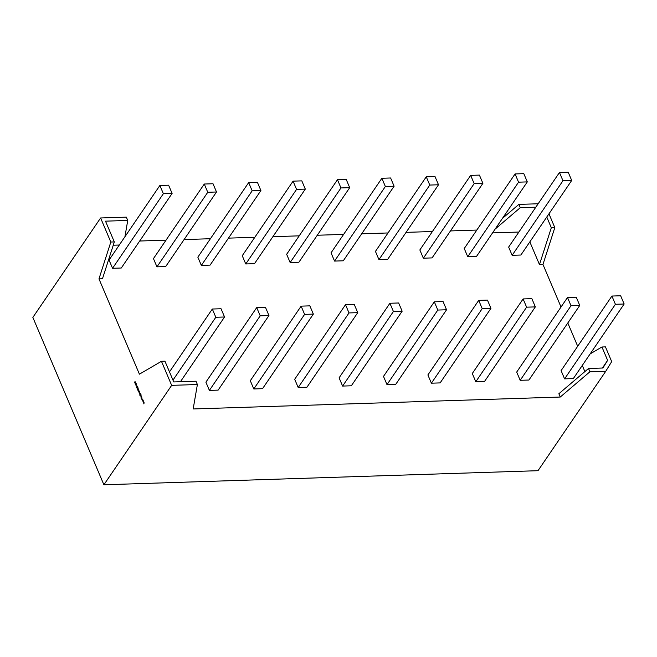 <?xml version="1.0" encoding="UTF-8"?>
<svg xmlns="http://www.w3.org/2000/svg" width="657" height="657" viewBox="0 0 657 657"><rect width="100%" height="100%" fill="white"/><g stroke="black" fill="none" stroke-linecap="round" stroke-linejoin="round"><path stroke-width="0.99" d="M135.794 384.501L135.523 383.384L135.95 384.378M135.58 383.77L135.991 383.507M137.756 387.63L137.338 388.763L137.001 388.147L137.28 388.648L137.412 387.523L137.929 387.622M138.077 390.357L138.528 389.511L138.175 390.348M138.857 391.851L139.613 391.342L139.662 392.065L139.169 391.391L139.391 392.492L138.939 391.786M139.645 391.441L139.194 391.35M140.499 394.159L139.851 395.292L139.867 393.625L140.499 394.159M141.542 396.623L141.05 397.354L140.836 396.877L141.189 395.777L140.902 396.812L141.542 396.623M140.902 396.812L141.345 396.943M143.53 401.296L143.201 402.421L143.111 400.844L142.577 400.951L143.242 400.622L143.029 401.484L143.53 401.296M161.45 361.301L171.658 385.355L103.896 484.784L32.85 317.413L100.611 217.976L110.819 242.031L98.969 278.88L139.415 374.17L161.45 361.301L164.94 361.186L173.752 381.947L195.991 381.224L197.387 384.517L171.658 385.355M144.154 402.782L143.834 403.907L143.743 402.33L143.21 402.437L143.875 402.109L143.661 402.971L144.154 402.782M142.898 399.809L142.569 400.934L142.479 399.357L141.945 399.464L142.61 399.136L142.397 399.99L142.898 399.809M142.15 398.06L141.477 399.054L141.124 398.216L141.698 398.421L141.781 397.173L141.772 398.421L142.15 398.06M141.715 397.033L141.222 397.756L141.715 397.033M140.376 395.259L140.729 394.504L140.836 395.908L140.163 395.276M141.099 394.849L140.639 394.767M140.031 393.058L139.539 393.789L139.35 393.313L140.031 393.058M139.793 392.5L139.3 393.231L139.793 392.5M139.095 390.866L138.405 391.884L138.487 390.389L138.455 391.046L139.095 390.866M138.455 391.046L138.882 391.178M138.085 389.502L137.674 390.102L138.118 389.248L137.88 388.64L137.362 389.371L137.724 388.657L138.184 388.64L138.085 389.502M136.566 387.482L136.976 385.864L137.502 387.113L136.607 387.466M136.065 385.396L136.171 384.378L136.451 385.56L135.966 385.404L136.451 385.56M136.024 385.322L136.508 385.445M135.671 382.785L135.178 383.516L134.693 382.415L135.063 381.347L134.767 382.349L135.342 382.004L135.046 383.006L135.671 382.785M134.767 382.349L135.285 382.284M135.046 383.006L135.547 382.965M588.524 368.478L589.92 371.772L560.257 397.042L558.861 393.748L588.524 368.478L602.921 368.01L607.618 360.365L601.943 346.995L605.442 346.88L611.7 361.613L605.762 371.254L538.001 470.691L103.896 484.784M110.819 242.031L114.318 241.916L105.506 221.163L127.737 220.44L124.929 236.758M100.611 217.976L126.341 217.147L127.737 220.44M114.318 241.916L102.467 278.765L98.969 278.88M548.965 213.821L554.812 227.609L551.322 227.724L539.471 264.574L542.961 264.459L561.029 307.016M554.812 227.609L542.961 264.459M560.257 397.042L193.174 408.966L197.387 384.517M582.283 365.44L584.886 371.575M567.804 322.981L577.692 346.272M529.838 241.883L539.471 264.574M492.545 232.898L518.89 232.044M476.818 230.065L450.472 230.927M432.421 231.51L406.075 232.364M388.016 232.956L361.678 233.81M343.619 234.393L317.274 235.247M299.222 235.838L272.877 236.692M254.817 237.276L228.48 238.138M210.421 238.721L184.075 239.575M166.024 240.166L139.678 241.02M119.295 245.02L113.259 245.217M290.148 262.521L298.886 262.233L349.705 187.664L340.967 187.943L290.148 262.521L286.649 254.284L337.468 179.706L340.967 187.943M423.346 258.193L432.084 257.905L482.903 183.336L474.165 183.615L423.346 258.193L419.848 249.956L470.667 175.378L474.165 183.615M201.346 265.403L210.084 265.116L260.911 190.546L252.165 190.826L201.346 265.403L197.847 257.166L248.675 182.589L252.165 190.826M334.544 261.075L343.283 260.796L394.11 186.218L385.363 186.506L334.544 261.075L331.046 252.838L381.873 178.269L385.363 186.506M467.743 256.747L476.481 256.468L527.308 181.89L518.562 182.178L467.743 256.747L464.244 248.51L515.072 173.941L518.562 182.178M253.791 388.96L262.537 388.673L313.356 314.095L304.61 314.383L301.12 306.146L250.301 380.723L253.791 388.96L304.61 314.383M342.593 386.07L351.331 385.79L402.15 311.213L393.412 311.5L389.913 303.263L339.094 377.832L342.593 386.07L393.412 311.5M431.394 383.187L440.133 382.908L490.951 308.33L482.213 308.618L478.715 300.38L427.896 374.95L431.394 383.187L482.213 308.618M520.188 380.304L528.934 380.025L579.753 305.448L571.007 305.735L567.517 297.498L516.698 372.067L520.188 380.304L571.007 305.735M475.791 381.75L484.529 381.462L535.348 306.893L526.61 307.172L523.112 298.935L472.293 373.513L475.791 381.75L526.61 307.172M386.989 384.632L395.736 384.345L446.555 309.776L437.808 310.055L434.318 301.818L383.499 376.395L386.989 384.632L437.808 310.055M298.196 387.515L306.934 387.228L357.753 312.658L349.015 312.937L345.516 304.7L294.697 379.278L298.196 387.515L349.015 312.937M209.394 390.398L218.132 390.118L268.951 315.541L260.213 315.828L256.715 307.591L205.896 382.16L209.394 390.398L260.213 315.828M378.949 259.638L387.687 259.351L438.506 184.773L429.768 185.06L378.949 259.638L375.451 251.401L426.27 176.823L429.768 185.06M245.751 263.958L254.489 263.679L305.308 189.101L296.57 189.388L245.751 263.958L242.252 255.721L293.071 181.151L296.57 189.388M156.949 266.841L165.687 266.561L216.506 191.984L207.768 192.271L156.949 266.841L153.451 258.612L204.27 184.034L207.768 192.271M512.14 255.31L508.649 247.073L559.468 172.495L562.967 180.732L571.705 180.453L520.886 255.023L512.14 255.31L562.967 180.732M611.913 296.052L561.094 370.63L564.593 378.867L573.331 378.58L624.15 304.002L615.412 304.29L611.913 296.052L620.651 295.765L624.15 304.002M112.552 268.286L121.29 268.007L172.109 193.429L163.371 193.708L112.552 268.286L109.054 260.049L159.873 185.479L163.371 193.708M605.762 371.254L589.92 371.772M538.157 203.769L518.874 204.393L502.416 218.411M535.833 207.185L520.27 207.686L495.123 229.112M551.322 227.724L546.78 217.024M518.874 204.393L520.27 207.686M590.167 353.877L601.943 346.995M579.753 305.448L576.255 297.21L567.517 297.498M535.348 306.893L531.858 298.656L523.112 298.935M490.951 308.33L487.453 300.093L478.715 300.38M446.555 309.776L443.056 301.538L434.318 301.818M402.15 311.213L398.659 302.976L389.913 303.263M357.753 312.658L354.254 304.421L345.516 304.7M313.356 314.095L309.858 305.858L301.12 306.146M268.951 315.541L265.461 307.304L256.715 307.591M515.072 173.941L523.81 173.653L527.308 181.89M426.27 176.823L435.008 176.536L438.506 184.773M381.873 178.269L390.611 177.981L394.11 186.218M293.071 181.151L301.809 180.864L305.308 189.101M248.675 182.589L257.413 182.309L260.911 190.546M204.27 184.034L213.016 183.746L216.506 191.984M482.903 183.336L479.413 175.099L470.667 175.378M349.705 187.664L346.214 179.427L337.468 179.706M559.468 172.495L568.206 172.216L571.705 180.453M602.403 368.027L607.618 360.365M564.593 378.867L615.412 304.29M180.429 381.725L224.554 316.986L221.056 308.749L212.318 309.028L169.481 371.887M224.554 316.986L215.816 317.265L212.318 309.028M215.816 317.265L172.98 380.124M159.873 185.479L168.611 185.192L172.109 193.429M143.382 402.429L143.867 402.191M144.146 402.831L143.661 402.971M142.75 400.942L143.234 400.704M143.513 401.345L143.029 401.484M142.117 399.456L142.61 399.218M142.881 399.858L142.397 399.99M141.189 398.388L141.682 398.561M141.009 395.9L140.549 395.777M140.458 395.029L140.787 395.785L140.458 395.029L140.902 395.128M140.902 395.785L140.426 395.686M140.048 393.617L140.516 393.748M140.426 394.512L140.458 393.839M139.892 394.414L139.916 393.74L140.384 394.52M140.376 393.839L139.916 393.74M139.563 392.492L139.095 392.369M139.013 391.621L139.341 392.377L139.013 391.621L139.456 391.72M139.448 392.369L138.98 392.27M137.502 388.147L137.584 387.515M136.935 386.661L136.689 387.277L136.853 386.669M136.689 387.277L137.214 387.096M136.59 384.739L136.18 384.526M136.623 385.552L136.139 385.396M135.695 383.376L136.163 383.499M135.572 383.499L135.9 384.263L135.572 383.499L136.024 383.598M136.007 384.255L135.539 384.173"/></g></svg>

